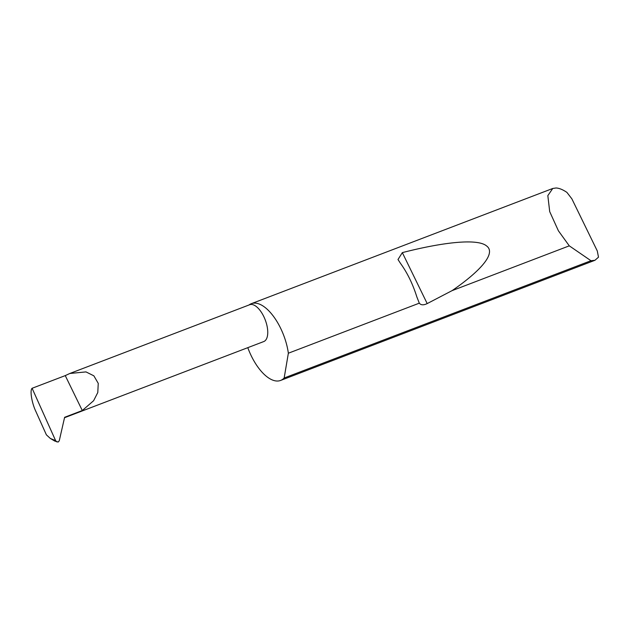 <?xml version="1.0" encoding="UTF-8"?>
<svg xmlns="http://www.w3.org/2000/svg" width="630" height="630" viewBox="0 0 630 630"><rect width="100%" height="100%" fill="white"/><g stroke="black" fill="none" stroke-linecap="round" stroke-linejoin="round"><path stroke-width="0.94" d="M82.294 410.54L93.626 400.704L97.792 392.514L98.249 383.371L93.862 375.827L85.987 371.905L69.828 373.48L65.26 375.606L82.294 410.54L64.622 417.296L59.267 440.732L58.228 442.016L54.841 441.102L50.313 438.448L46.384 434.834L35.91 411.54C31.791 403.035 29.697 390.246 32.098 388.277L65.26 375.606M69.828 373.48L249.685 304.731A19.711 9.104 69.1 0 1 264.521 318.158A19.711 9.104 69.1 0 1 265.238 340.609A19.711 9.104 69.1 0 1 263.757 341.562L64.528 417.714M590.971 260.718L569.284 245.842L558.4 230.793L549.707 211.633L547.832 195.623L552.754 188.472L556.101 187.984C559.235 188.149 562.834 189.622 566.905 192.394L571.859 198.82L597.272 250.921L598.5 257.174L594.956 260.284L590.971 260.718L284.161 378A41.068 18.963 -110.9 0 1 283.697 378.457A41.068 18.963 -110.9 0 1 280.618 380.433A41.068 18.963 -110.9 0 1 247.795 347.658M419.312 303.164L416.847 296.911C412.768 283.965 407.311 272.782 400.483 263.364L397.995 259.521L402.334 252.622C443.032 242.18 477.335 238.329 486.486 245.865C496.55 253.016 480.69 270.963 452.072 290.643L427.195 303.589C423.541 305.337 420.911 305.196 419.312 303.164L288.359 353.217A41.068 18.963 -110.9 0 0 251.283 303.699A41.068 18.963 -110.9 0 0 249 304.991M569.284 245.842L452.072 290.643M32.098 388.277L55.629 440.646L56.944 441.976M288.359 353.217L284.161 378M50.313 438.448L55.629 440.646M427.195 303.589L402.334 252.622M552.754 188.472L251.283 303.699M594.956 260.284L280.618 380.433"/></g></svg>
